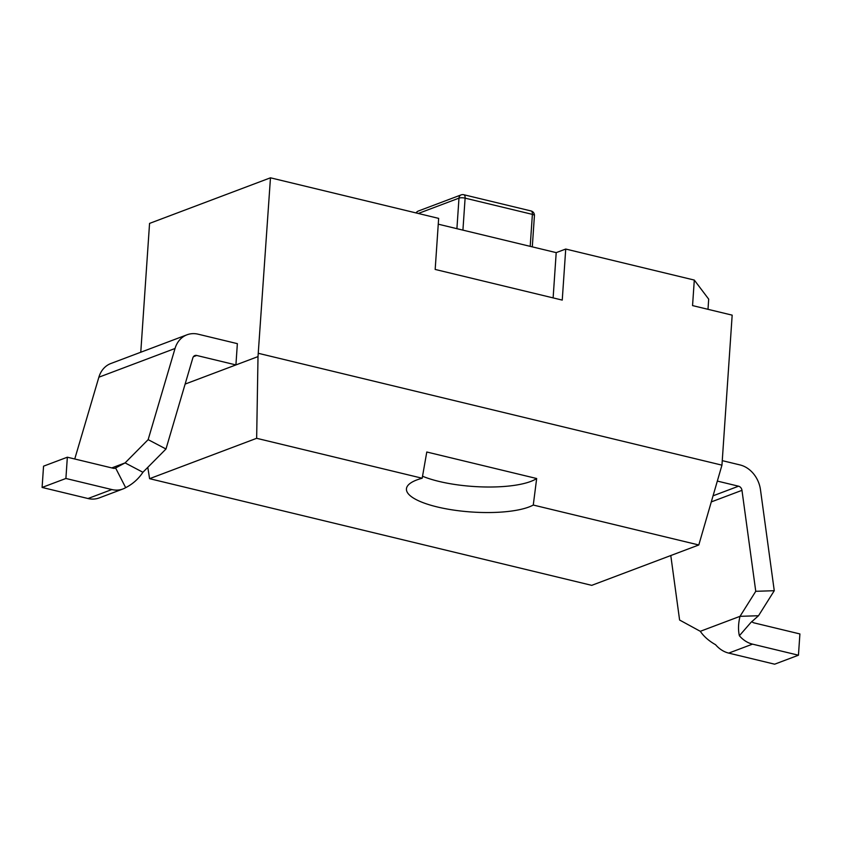 <?xml version="1.0" encoding="UTF-8"?>
<svg xmlns="http://www.w3.org/2000/svg" width="842" height="842" viewBox="0 0 842 842"><rect width="100%" height="100%" fill="white"/><g stroke="black" fill="none" stroke-linecap="round" stroke-linejoin="round"><path stroke-width="1.26" d="M416.422 213.026A4.442 3.642 -110.7 0 1 418.316 211.037A4.442 4.442 0 0 0 416.064 212.931M418.316 211.037L461.163 194.881A4.442 3.642 69.3 0 0 458.985 198.133A4.442 1.242 3.9 0 1 465.11 198.144A4.442 2.221 -76.4 0 0 463.763 194.723A4.442 4.442 0 0 0 461.563 194.755M531.039 210.953A4.442 2.221 103.6 0 1 532.386 214.373A4.442 1.242 3.9 0 1 534.428 215.573A4.442 4.442 0 0 0 531.039 210.953L463.763 194.723M74.749 458.985L98.872 377.205L175.031 348.483A26.639 21.839 -110.7 0 1 187.029 334.79A26.639 21.839 -110.7 0 1 198.165 334.2L237.36 343.652L235.918 364.923L185.124 384.078L258.01 356.598L256.652 438.303L422.179 478.235A66.602 18.587 -176.1 0 0 406.433 488.928A66.602 18.587 -176.1 0 0 458.059 510.684A66.602 18.587 -176.1 0 0 533.27 505.042L698.797 544.974L591.737 585.348L149.592 478.677L147.792 467.352M256.652 438.303L149.592 478.677M422.179 478.235L426.789 452.007L536.67 478.519A66.602 18.587 3.9 0 1 484.655 486.971A66.602 18.587 3.9 0 1 422.526 476.225M536.67 478.519L533.27 505.042M140.772 352.24L149.56 223.404L270.471 177.809L258.01 356.598M707.996 309.319L708.69 299.142L694.303 280.07L565.729 249.043L556.204 252.632L438.261 224.183M698.797 544.974L721.952 465.152L732.172 315.15L692.556 305.593L694.303 280.07M565.729 249.043L562.245 300.099L435.177 269.44L438.65 218.383L270.471 177.809M556.204 252.632L553.12 297.9M721.952 465.152L258.505 353.345M115.586 467.963A4.442 3.642 -110.7 0 1 115.133 468.184A4.442 3.642 -110.7 0 1 113.281 468.278L67.349 457.206L43.552 466.173L42.1 487.444L65.897 478.477L111.828 489.549A26.639 21.839 69.3 0 0 122.964 488.96A26.639 21.839 69.3 0 0 125.679 487.665C132.815 483.982 138.562 478.845 142.919 472.267L125.09 462.9L115.586 467.963L125.679 487.665M42.1 487.444L88.021 498.527A26.639 21.839 69.3 0 0 99.167 497.938L122.964 488.96M67.349 457.206L65.897 478.477M175.031 348.483L148.15 439.64L165.979 449.007L192.86 357.85A4.442 3.642 -110.7 0 1 194.86 355.566A4.442 3.642 -110.7 0 1 196.712 355.471L193.397 356.724M165.979 449.007L142.919 472.267M235.918 364.923L196.712 355.471M148.15 439.64L125.09 462.9L111.776 467.92M187.029 334.79L110.86 363.512A26.639 21.839 69.3 0 0 98.872 377.205M751.811 621.501A4.442 3.642 -110.7 0 0 753.979 622.869L799.9 633.942L798.448 655.213L774.651 664.191L728.719 653.108A26.639 21.839 -110.7 0 1 715.574 644.709C708.943 640.983 703.849 636.51 700.302 631.311L679.599 620.028L670.79 555.541M798.448 655.213L752.527 644.141A26.639 21.839 -110.7 0 1 739.371 635.731L750.864 622.522L758.516 615.734L740.013 616.333L755.758 591.305L774.261 590.705L758.516 615.734M739.371 635.731C738.055 629.995 738.276 623.533 740.013 616.333L700.302 631.311M774.261 590.705L760.473 489.728A26.639 21.839 -110.7 0 0 740.013 464.931L722.257 460.648M755.758 591.305L741.97 490.339A4.442 3.642 69.3 0 0 738.56 486.202L717.679 481.161M462.921 230.129L465.11 198.144L532.386 214.373L530.197 246.359M418.306 213.479L458.985 198.133L456.911 228.677M88.021 498.527L111.828 489.549M752.527 644.141L728.719 653.108M713.385 495.696L738.56 486.202M741.97 490.339L711.574 501.8M532.302 246.864L534.428 215.573"/></g></svg>

